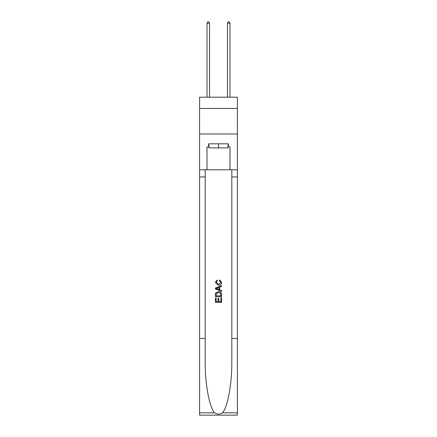 <?xml version="1.0" encoding="UTF-8"?>
<svg xmlns="http://www.w3.org/2000/svg" width="437" height="437" viewBox="0 0 437 437"><rect width="100%" height="100%" fill="white"/><g stroke="black" fill="none" stroke-linecap="round" stroke-linejoin="round"><path stroke-width="0.66" d="M237.411 108.442L237.411 97.2L199.589 97.2L199.589 108.442L237.411 108.442L237.411 134.001L199.589 134.001L199.589 108.442M228.059 143.817L228.059 147.908L208.941 147.908L208.941 143.817M218.5 143.817L218.5 147.908M220.854 297.908L220.854 301.525L218.735 301.525L220.854 301.525L220.854 297.908L221.564 297.908L221.564 302.388L215.43 302.388L215.43 298.067L215.43 302.388M218.025 298.302L218.025 301.525L216.14 301.525L218.025 301.525L218.025 298.302L218.735 298.302L218.735 301.525M215.96 292.653L215.517 293.544L215.96 292.653L218.462 291.692C220.428 291.687 221.461 292.632 221.564 294.533L221.564 296.728L215.43 296.728L215.43 294.631L215.43 296.728M219.603 279.899L219.401 280.762L219.603 279.899L221.641 282.4C221.477 284.285 220.412 285.235 218.451 285.246L215.354 282.417L217.134 280.057L217.32 280.92L216.058 282.46L218.451 284.383L220.936 282.482L219.401 280.762M222.455 412.818L237.411 412.818L237.411 415.15L199.589 415.15L199.589 338.473L205.182 338.473L205.182 361.268C204.909 383.058 209.334 407.399 214.545 412.818C217.178 414.5 219.816 414.5 222.455 412.818C227.666 407.399 232.091 383.058 231.818 361.268L231.818 169.785M215.43 288.021L215.43 288.999L221.564 291.435L215.43 288.999L215.43 288.021L221.564 285.585L215.43 288.021M231.818 338.473L237.411 338.473L237.411 134.001M199.589 338.473L199.589 134.001M205.182 169.785L205.182 338.473M237.411 412.818L237.411 338.473M199.589 169.785L206.996 169.785L206.996 146.887L208.941 146.887M228.059 146.887L228.365 146.887L228.365 143.817L208.635 143.817L208.635 146.887M228.365 146.887L230.004 146.887L230.004 169.785L237.411 169.785M206.996 169.785L230.004 169.785M221.564 285.585L221.564 286.503L219.674 287.202L219.674 289.818L221.564 290.512L221.564 291.435M217.271 288.928L218.97 289.556L218.97 287.464L216.14 288.507L217.271 288.928M218.97 287.464L218.97 289.556M215.43 294.631L215.517 293.544M220.423 293.151L220.854 295.86L220.423 293.151L218.451 292.561L216.266 293.604L216.14 295.86L220.854 295.86L216.14 295.86M215.43 298.067L216.14 298.067L216.14 301.525M209.552 97.2L209.552 23.177L206.996 23.177L206.996 97.2M206.996 23.177L207.766 21.85L208.788 21.85L209.552 23.177M230.004 97.2L230.004 23.177L227.448 23.177L227.448 97.2M227.448 23.177L228.212 21.85L229.234 21.85L230.004 23.177M231.818 176.941L237.411 176.941M205.182 176.941L199.589 176.941M199.589 412.818L214.545 412.818"/></g></svg>
